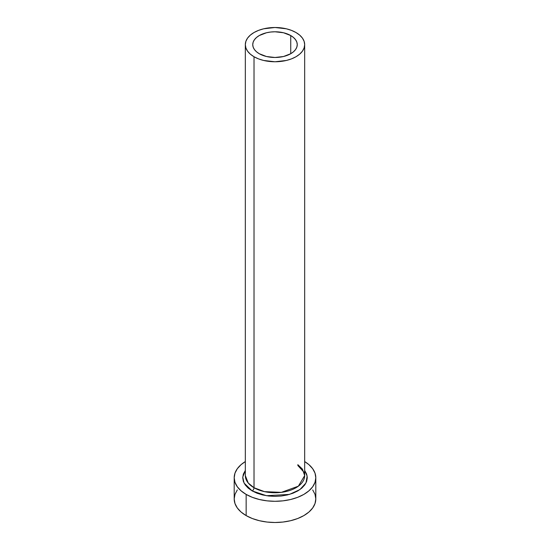 <?xml version="1.0" encoding="UTF-8"?>
<svg xmlns="http://www.w3.org/2000/svg" width="550" height="550" viewBox="0 0 550 550"><rect width="100%" height="100%" fill="white"/><g stroke="black" fill="none" stroke-linecap="round" stroke-linejoin="round"><path stroke-width="0.82" d="M259.263 53.721A22.254 12.849 180 0 1 252.746 44.633A22.254 12.849 180 0 1 266.482 32.759A22.254 12.849 180 0 1 290.737 35.544L290.737 53.721L283.518 56.506L275 57.482L266.482 56.506L259.263 53.721L256.493 51.769L254.437 49.548L253.172 47.142L252.746 44.633L253.172 42.123L254.437 39.717L256.493 37.496L259.263 35.544L266.482 32.759L270.655 32.031L275 31.783L283.518 32.759L290.737 35.544L293.507 37.496L295.563 39.717L296.828 42.123L297.254 44.633L296.828 47.142L295.563 49.548L293.507 51.769L290.737 53.721L290.737 35.544A22.254 12.849 180 0 1 297.254 44.633A22.254 12.849 180 0 1 283.518 56.506A22.254 12.849 180 0 1 259.263 53.721M304.673 44.633L304.102 41.291L302.418 38.074L299.674 35.117L295.982 32.519L291.486 30.388L286.357 28.806L275 27.5L263.643 28.806L258.514 30.388L254.018 32.519L250.326 35.117L247.583 38.074L245.898 41.291L245.327 44.633L245.898 47.974L247.583 51.191L250.326 54.154L254.018 56.746L258.514 58.877L263.643 60.459L275 61.765L286.357 60.459L291.486 58.877L295.982 56.746L299.674 54.154L302.418 51.191L304.102 47.974L304.673 44.633L304.673 475.619L298.368 486.179L281.346 492.36L264.481 491.638L254.018 487.733L254.018 56.746A29.672 17.133 180 0 1 245.327 44.633A29.672 17.133 180 0 1 263.643 28.806A29.672 17.133 180 0 1 295.982 32.519A29.672 17.133 180 0 1 304.673 44.633A29.672 17.133 180 0 1 286.357 60.459A29.672 17.133 180 0 1 254.018 56.746L254.018 487.733A29.672 17.133 0 0 1 245.327 475.619L248.222 483.003L254.018 487.733A2.599 1.499 -60 0 1 252.182 490.916L244.076 483.079L242.749 477.118L245.327 470.422L243.347 474.107L242.729 477.744L243.347 481.374L245.183 484.873L248.167 488.091L252.182 490.916A2.599 1.499 120 0 0 254.018 487.733A29.672 17.133 0 0 0 286.357 491.453A29.672 17.133 0 0 0 304.673 475.619L302.493 469.171L297.811 464.661M237.304 489.926L234.981 494.347L234.197 498.939A40.803 23.561 0 0 0 246.146 515.598L246.146 494.402L252.333 497.331L259.387 499.503L267.039 500.844L275 501.297L282.961 500.844L290.613 499.503L297.667 497.331L303.854 494.402L308.928 490.827L312.696 486.757L315.019 482.336L315.803 477.744L315.019 473.144L312.696 468.724L308.928 464.654L304.673 461.574A40.803 23.561 180 0 1 315.803 477.744A40.803 23.561 180 0 1 290.613 499.503A40.803 23.561 180 0 1 246.146 494.402L246.146 515.598A40.803 23.561 0 0 0 290.613 520.706A40.803 23.561 0 0 0 315.803 498.939L315.019 494.347L312.696 489.926M246.146 494.402A40.803 23.561 180 0 1 234.197 477.744A40.803 23.561 180 0 1 245.327 461.574L241.072 464.654L237.304 468.724L234.981 473.144L234.197 477.744L234.981 482.336L237.304 486.757L241.072 490.827L246.146 494.402M304.673 470.422L306.653 474.107L307.271 477.744L306.653 481.374L304.817 484.873L301.833 488.091L297.818 490.916L292.93 493.233L287.347 494.952L281.298 496.018L275 496.375L268.702 496.018L262.653 494.952L257.07 493.233L252.182 490.916L266.482 495.715L289.458 494.402L299.887 489.603L305.999 482.921L307.147 476.101L304.673 470.422M234.197 477.744L234.197 498.939L234.981 503.539L237.304 507.959L241.072 512.029L246.146 515.598L252.333 518.533L259.387 520.706L267.039 522.046L275 522.5L282.961 522.046L290.613 520.706L297.667 518.533L303.854 515.598L308.928 512.029L312.696 507.959L315.019 503.539L315.803 498.939L315.803 477.744M245.327 475.619L245.327 44.633M304.673 475.619L303.93 472.147L297.811 465.493"/></g></svg>
